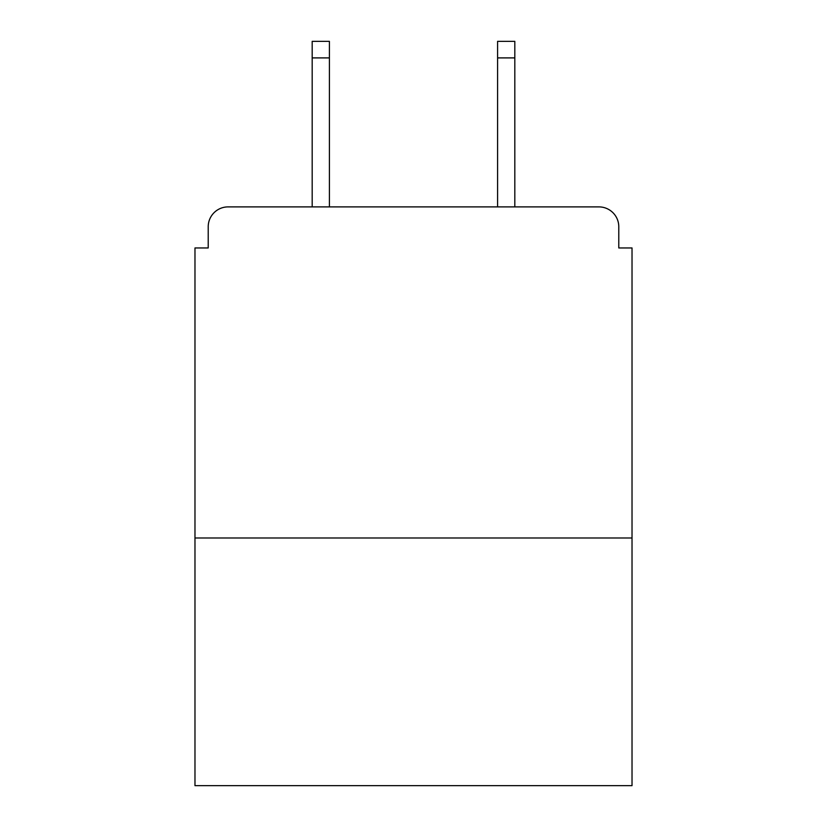 <?xml version="1.0" encoding="UTF-8"?>
<svg xmlns="http://www.w3.org/2000/svg" width="827" height="827" viewBox="0 0 827 827"><rect width="100%" height="100%" fill="white"/><g stroke="black" fill="none" stroke-linecap="round" stroke-linejoin="round"><path stroke-width="1.24" d="M632.024 537.995L632.024 247.955L618.782 247.955L618.782 226.763A19.869 19.869 0 0 0 598.913 206.895L228.087 206.895A19.869 19.869 0 0 0 208.218 226.763L208.218 247.955L194.976 247.955L194.976 785.65L632.024 785.65L632.024 537.995L194.976 537.995M208.218 226.763L208.218 247.955M598.913 206.895L516.803 206.895M310.197 206.895L228.087 206.895M618.782 247.955L618.782 226.763M329.404 57.9L312.182 57.9L312.182 41.35L329.404 41.35L329.404 206.895M312.182 57.9L312.182 206.895M514.818 41.35L514.818 57.9L497.596 57.9L497.596 41.35L514.818 41.35M497.596 206.895L497.596 57.9M514.818 206.895L514.818 57.9"/></g></svg>
